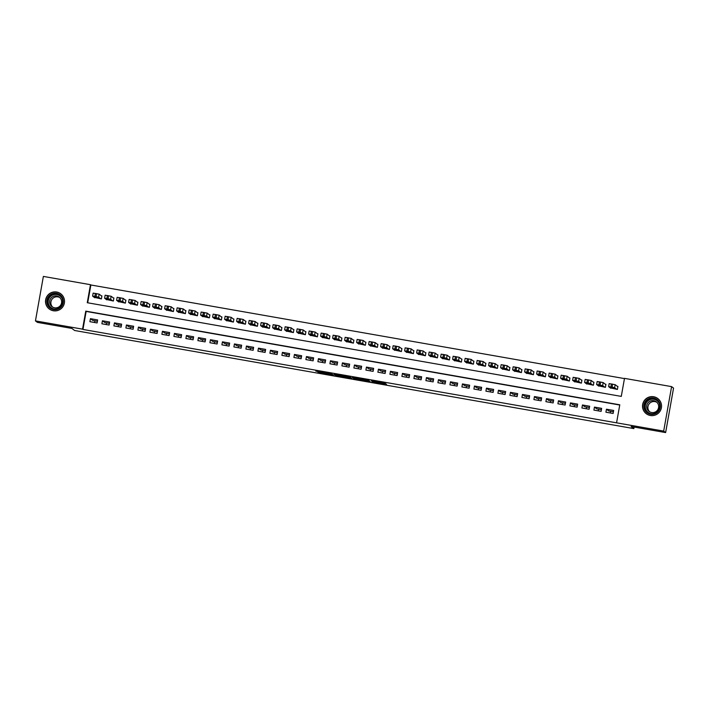 <?xml version="1.0" encoding="UTF-8"?>
<svg xmlns="http://www.w3.org/2000/svg" width="709" height="709" viewBox="0 0 709 709"><rect width="100%" height="100%" fill="white"/><g stroke="black" fill="none" stroke-linecap="round" stroke-linejoin="round"><path stroke-width="1.06" d="M372.012 381.823L386.511 384.358L385.129 383.312L371.356 380.848L377.932 382.692L372.012 381.823M56.685 292.019A9.527 9.501 127.2 0 1 63.721 305.189A9.527 9.501 127.2 0 1 49.258 308.982A9.527 9.501 127.2 0 1 56.685 292.019M653.707 396.748A9.527 9.501 127.2 0 1 660.744 409.917A9.527 9.501 127.2 0 1 646.28 413.719A9.527 9.501 127.2 0 1 653.707 396.748M317.907 372.048L333.452 375.052L330.811 373.732L315.806 371.144L330.651 373.891L331.564 374.582L317.907 372.048M671.6 386.627L673.55 388.107L665.627 432.579L631.125 426.526L633.864 428.599L74.64 330.5L71.901 328.427L37.4 322.373L35.45 320.893L43.373 276.421L90.468 284.69L87.26 302.716L621.279 396.393L624.496 378.367L671.6 386.627L663.677 431.09L616.573 422.83L619.781 404.804L85.762 311.127L82.554 329.153L35.45 320.893M665.627 432.579L663.677 431.09M619.746 405.025L86.152 311.419L82.944 329.446L616.573 422.83M353.826 378.624L370.08 381.477L368.698 380.423L353.543 377.72L352.444 377.569L353.826 378.624L353.968 377.8M350.663 378.11L335.508 375.407L334.125 374.361L350.361 377.197L351.761 378.26L350.663 378.11L350.769 377.507M94.235 297.337L101.378 298.914L101.91 295.91L101.307 295.804M106.235 299.446L113.378 301.015L113.91 298.01L113.316 297.904M118.235 301.547L125.378 303.124L125.91 300.12L125.316 300.013M130.234 303.656L137.378 305.224L137.909 302.22L137.316 302.114M142.234 305.765L149.377 307.334L149.918 304.329L149.315 304.223M154.234 307.866L161.377 309.434L161.918 306.43L161.315 306.323M166.234 309.975L173.377 311.543L173.918 308.539L173.315 308.433M178.234 312.075L185.377 313.644L185.918 310.639L185.315 310.542M190.234 314.184L197.377 315.753L197.917 312.749L197.315 312.642M202.233 316.285L209.377 317.854L209.917 314.849L209.315 314.752M214.233 318.394L221.385 319.963L221.917 316.958L221.314 316.852M226.233 320.495L233.385 322.072L233.917 319.068L233.314 318.961M238.233 322.604L245.385 324.173L245.917 321.168L245.314 321.062M250.242 324.704L257.385 326.282L257.916 323.277L257.314 323.171M262.241 326.814L269.385 328.382L269.916 325.378L269.323 325.271M274.241 328.914L281.384 330.491L281.916 327.487L281.322 327.381M286.241 331.023L293.384 332.592L293.916 329.588L293.322 329.481M298.241 333.124L305.384 334.701L305.916 331.697L305.322 331.59M310.241 335.233L317.384 336.802L317.924 333.797L317.322 333.691M322.24 337.333L329.384 338.911L329.924 335.906L329.322 335.8M334.24 339.443L341.383 341.011L341.924 338.007L341.321 337.901M346.24 341.552L353.383 343.121L353.924 340.116L353.321 340.01M358.24 343.652L365.383 345.221L365.924 342.217L365.321 342.11M370.24 345.762L377.392 347.33L377.924 344.326L377.321 344.219M382.24 347.862L389.392 349.431L389.923 346.426L389.321 346.329M394.239 349.971L401.391 351.54L401.923 348.536L401.321 348.429M406.248 352.072L413.391 353.64L413.923 350.636L413.32 350.538M418.248 354.181L425.391 355.75L425.923 352.745L425.329 352.639M430.248 356.281L437.391 357.859L437.923 354.854L437.329 354.748M442.248 358.391L449.391 359.959L449.923 356.955L449.329 356.849M454.247 360.491L461.391 362.069L461.922 359.064L461.329 358.958M466.247 362.6L473.39 364.169L473.931 361.165L473.328 361.058M478.247 364.701L485.39 366.278L485.931 363.274L485.328 363.168M490.247 366.81L497.39 368.379L497.931 365.374L497.328 365.268M502.247 368.91L509.39 370.488L509.931 367.484L509.328 367.377M514.247 371.02L521.39 372.588L521.93 369.584L521.328 369.478M526.246 373.12L533.398 374.698L533.93 371.693L533.328 371.587M538.246 375.229L545.398 376.798L545.93 373.794L545.327 373.687M550.246 377.339L557.398 378.907L557.93 375.903L557.327 375.797M562.255 379.439L569.398 381.008L569.93 378.003L569.327 377.897M574.255 381.548L581.398 383.117L581.929 380.113L581.336 380.006M586.254 383.649L593.398 385.217L593.929 382.213L593.336 382.116M598.254 385.758L605.397 387.327L605.929 384.322L605.335 384.216M605.92 412.204L613.117 413.462L613.648 410.458L606.452 409.199L605.92 412.204M593.912 410.094L601.117 411.362L601.649 408.357L594.452 407.09L593.912 410.094M581.912 407.994L589.117 409.253L589.649 406.248L582.452 404.99L581.912 407.994M569.912 405.885L577.117 407.152L577.649 404.148L570.453 402.88L569.912 405.885M557.912 403.784L565.117 405.043L565.649 402.038L558.453 400.78L557.912 403.784M545.912 401.675L553.117 402.942L553.649 399.938L546.453 398.671L545.912 401.675M533.912 399.575L541.118 400.833L541.649 397.829L534.444 396.57L533.912 399.575M521.913 397.465L529.109 398.733L529.65 395.728L522.444 394.461L521.913 397.465M509.913 395.365L517.109 396.623L517.65 393.619L510.445 392.361L509.913 395.365M497.913 393.256L505.109 394.523L505.65 391.519L498.445 390.251L497.913 393.256M485.913 391.155L493.109 392.414L493.65 389.409L486.445 388.151L485.913 391.155M473.913 389.046L481.11 390.313L481.65 387.309L474.445 386.042L473.913 389.046M461.914 386.946L469.11 388.204L469.642 385.2L462.445 383.941L461.914 386.946M449.914 384.836L457.11 386.104L457.642 383.099L450.445 381.832L449.914 384.836M437.905 382.736L445.11 383.994L445.642 380.99L438.446 379.732L437.905 382.736M425.905 380.627L433.11 381.894L433.642 378.89L426.446 377.622L425.905 380.627M413.905 378.526L421.111 379.785L421.642 376.78L414.446 375.522L413.905 378.526M401.906 376.417L409.111 377.675L409.642 374.671L402.446 373.413L401.906 376.417M389.906 374.308L397.111 375.575L397.643 372.571L390.446 371.303L389.906 374.308M377.906 372.207L385.111 373.466L385.643 370.461L378.438 369.203L377.906 372.207M365.906 370.098L373.102 371.365L373.643 368.361L366.438 367.094L365.906 370.098M353.906 367.998L361.103 369.256L361.643 366.252L354.438 364.993L353.906 367.998M341.906 365.888L349.103 367.156L349.643 364.151L342.438 362.884L341.906 365.888M329.907 363.788L337.103 365.046L337.644 362.042L330.438 360.784L329.907 363.788M317.907 361.679L325.103 362.946L325.644 359.942L318.438 358.674L317.907 361.679M305.907 359.578L313.103 360.837L313.635 357.832L306.439 356.574L305.907 359.578M293.907 357.469L301.103 358.736L301.635 355.732L294.439 354.465L293.907 357.469M281.898 355.369L289.104 356.627L289.635 353.623L282.439 352.364L281.898 355.369M269.899 353.259L277.104 354.527L277.636 351.522L270.439 350.255L269.899 353.259M257.899 351.159L265.104 352.417L265.636 349.413L258.439 348.154L257.899 351.159M245.899 349.05L253.104 350.317L253.636 347.313L246.44 346.045L245.899 349.05M233.899 346.949L241.104 348.208L241.636 345.203L234.44 343.945L233.899 346.949M221.899 344.84L229.104 346.107L229.636 343.103L222.44 341.835L221.899 344.84M209.899 342.731L217.096 343.998L217.636 340.994L210.431 339.726L209.899 342.731M197.9 340.63L205.096 341.889L205.637 338.884L198.431 337.626L197.9 340.63M185.9 338.521L193.096 339.788L193.637 336.784L186.432 335.517L185.9 338.521M173.9 336.421L181.096 337.679L181.637 334.675L174.432 333.416L173.9 336.421M161.9 334.311L169.097 335.579L169.637 332.574L162.432 331.307L161.9 334.311M149.9 332.211L157.097 333.469L157.628 330.465L150.432 329.206L149.9 332.211M137.9 330.102L145.097 331.369L145.629 328.364L138.432 327.097L137.9 330.102M125.901 328.001L133.097 329.26L133.629 326.255L126.432 324.997L125.901 328.001M113.892 325.892L121.097 327.159L121.629 324.155L114.433 322.887L113.892 325.892M101.892 323.791L109.097 325.05L109.629 322.046L102.433 320.787L101.892 323.791M97.629 319.945L90.433 318.678L89.892 321.682L97.098 322.95L97.629 319.945M624.452 378.588L90.867 284.983L87.694 302.787M610.254 387.858L617.397 389.427L617.929 386.423L617.335 386.325M633.864 428.599L634.138 427.048M94.926 320.814L94.625 322.515M610.591 411.273L610.289 412.966M106.572 322.852L106.261 324.554M118.571 324.961L118.27 326.663M130.571 327.062L130.27 328.763M142.571 329.171L142.27 330.873M154.571 331.271L154.27 332.973M166.571 333.381L166.269 335.082M178.571 335.481L178.269 337.183M190.57 337.59L190.269 339.292M202.57 339.7L202.269 341.392M214.57 341.8L214.269 343.502M226.57 343.909L226.268 345.611M238.57 346.01L238.268 347.711M250.578 348.119L250.268 349.821M262.578 350.219L262.268 351.921M274.578 352.329L274.268 354.03M286.578 354.429L286.276 356.131M298.578 356.538L298.276 358.24M310.577 358.639L310.276 360.34M322.577 360.748L322.276 362.45M334.577 362.848L334.276 364.55M346.577 364.958L346.276 366.659M358.577 367.058L358.275 368.76M370.577 369.167L370.275 370.869M382.576 371.268L382.275 372.969M394.576 373.377L394.275 375.079M406.585 375.486L406.275 377.179M418.585 377.587L418.275 379.288M430.585 379.696L430.274 381.398M442.584 381.796L442.283 383.498M454.584 383.906L454.283 385.607M466.584 386.006L466.283 387.708M478.584 388.115L478.283 389.817M490.584 390.216L490.282 391.917M502.584 392.325L502.282 394.027M514.583 394.426L514.282 396.127M526.583 396.535L526.282 398.236M538.583 398.635L538.282 400.337M550.583 400.745L550.281 402.446M562.583 402.845L562.281 404.547M574.591 404.954L574.281 406.656M586.591 407.055L586.281 408.756M598.591 409.164L598.29 410.865M606.452 409.199L608.756 410.945L613.418 411.769M594.452 407.09L596.756 408.845L601.418 409.66M589.418 407.551L584.757 406.736L582.452 404.99M577.418 405.451L572.757 404.635L570.453 402.88M565.419 403.341L560.757 402.526L558.453 400.78M553.419 401.241L548.757 400.425L546.453 398.671M541.419 399.132L536.757 398.316L534.444 396.57M529.419 397.031L524.757 396.216L522.444 394.461M517.419 394.922L512.749 394.107L510.445 392.361M505.411 392.821L500.749 391.997L498.445 390.251M493.411 390.712L488.749 389.897L486.445 388.151M481.411 388.612L476.749 387.788L474.445 386.042M469.411 386.502L464.749 385.687L462.445 383.941M457.411 384.402L452.75 383.578L450.445 381.832M445.412 382.293L440.75 381.477L438.446 379.732M433.412 380.192L428.75 379.368L426.446 377.622M421.412 378.083L416.75 377.268L414.446 375.522M409.412 375.983L404.75 375.158L402.446 373.413M397.412 373.873L392.751 373.058L390.446 371.303M385.412 371.764L380.751 370.949L378.438 369.203M373.413 369.664L368.751 368.848L366.438 367.094M361.413 367.554L356.742 366.739L354.438 364.993M349.413 365.454L344.742 364.639L342.438 362.884M337.404 363.345L332.743 362.529L330.438 360.784M325.404 361.244L320.743 360.429L318.438 358.674M313.405 359.135L308.743 358.32L306.439 356.574M301.405 357.035L296.743 356.21L294.439 354.465M289.405 354.925L284.743 354.11L282.439 352.364M277.405 352.825L272.743 352.001L270.439 350.255M265.405 350.716L260.744 349.9L258.439 348.154M253.405 348.615L248.744 347.791L246.44 346.045M241.406 346.506L236.744 345.691L234.44 343.945M229.406 344.406L224.744 343.581L222.44 341.835M217.406 342.296L212.744 341.481L210.431 339.726M205.406 340.196L200.736 339.372L198.431 337.626M193.406 338.087L188.736 337.271L186.432 335.517M181.398 335.977L176.736 335.162L174.432 333.416M169.398 333.877L164.736 333.062L162.432 331.307M157.398 331.768L152.736 330.952L150.432 329.206M145.398 329.667L140.737 328.852L138.432 327.097M133.398 327.558L128.737 326.743L126.432 324.997M121.399 325.458L116.737 324.642L114.433 322.887M109.399 323.348L104.737 322.533L102.433 320.787M97.399 321.248L92.737 320.424L90.433 318.678M367.572 381.017L368.343 381.123L367.138 380.201L361.014 379.226L367.572 381.017M343.573 376.683L349.883 377.8L343.573 376.683M617.876 386.733L615.164 384.677L609.164 383.622L608.632 386.635L609.164 383.622M610.795 388.275L608.632 386.635L612.08 387.141L614.632 387.681L616.795 389.33M609.997 387.034L614.216 388L609.997 387.034M653.538 398.059A8.242 8.216 127.2 0 1 660.194 407.595A8.242 8.216 127.2 0 1 650.649 414.286A8.242 8.216 127.2 0 1 643.994 404.75A8.242 8.216 127.2 0 1 653.538 398.059M650.8 413.71A7.631 7.613 -52.8 0 0 656.747 400.115A7.631 7.613 -52.8 0 0 645.163 403.155A7.631 7.613 -52.8 0 0 650.8 413.71M649.683 411.823A6.009 5.991 127.2 0 1 656.889 402.322M653.725 400.691A6.009 5.991 127.2 0 1 658.165 409.004A6.009 5.991 127.2 0 1 649.036 411.397A6.009 5.991 127.2 0 1 653.725 400.691M661.541 405.814A9.465 9.439 -52.8 0 0 643.444 402.402A9.465 9.439 -52.8 0 0 654.301 415.359M62.809 298.613A8.242 8.216 127.2 0 1 57.872 309.177A8.242 8.216 127.2 0 1 47.335 304.267A8.242 8.216 127.2 0 1 52.271 293.703A8.242 8.216 127.2 0 1 62.809 298.613M47.946 304.09A7.631 7.613 -52.8 0 0 59.627 307.6A7.631 7.613 -52.8 0 0 59.724 295.387A7.631 7.613 -52.8 0 0 47.946 304.09M52.661 307.094A6.009 5.991 127.2 0 1 59.866 297.594M61.284 299.818A6.009 5.991 127.2 0 1 52.014 306.669A6.009 5.991 127.2 0 1 52.094 297.053A6.009 5.991 127.2 0 1 61.284 299.818M64.519 301.086A9.465 9.439 -52.8 0 0 49.479 293.836A9.465 9.439 -52.8 0 0 57.269 310.631M605.876 384.632L603.164 382.576L597.164 381.513L596.632 384.526L598.795 386.166M597.164 381.513L596.624 384.517L602.632 385.581L604.795 387.22M597.997 384.934L602.216 385.891L597.997 384.916M593.876 382.523L591.164 380.467L585.164 379.412L584.633 382.426L585.164 379.412M586.795 384.065L584.633 382.426L588.071 382.931L590.632 383.472L592.795 385.12M585.997 382.825L590.216 383.791L585.997 382.825M581.876 380.423L579.164 378.367L573.164 377.303L572.633 380.308M574.795 381.956L572.624 380.308L574.875 380.618L578.633 381.371L580.795 383.011M573.989 380.715L578.216 381.681L573.998 380.706M569.876 378.314L567.165 376.257L561.165 375.203L560.633 378.207L561.165 375.203M562.795 379.856L560.633 378.207L564.072 378.721L566.633 379.262L568.795 380.901M561.989 378.615L566.207 379.581L561.998 378.606M557.877 376.213L555.165 374.157L549.156 373.094L548.633 376.107L550.796 377.746M549.156 373.094L548.624 376.098L554.633 377.161L556.795 378.801M549.989 376.506L554.208 377.472L549.989 376.497M545.877 374.104L543.165 372.048L537.156 370.993L536.633 373.998L537.156 370.993M538.796 375.646L536.633 373.998L540.072 374.512L542.633 375.052L544.796 376.692M537.989 374.405L542.208 375.371L537.989 374.405M533.877 372.003L531.165 369.947L525.156 368.884L524.633 371.897L526.796 373.537M525.156 368.884L524.625 371.888L530.633 372.952L532.796 374.591M525.989 372.296L530.208 373.262L525.989 372.287M521.877 369.894L519.165 367.838L513.165 366.783L512.634 369.779M514.796 371.436L512.625 369.788L514.876 370.089L518.625 370.842L520.796 372.482M513.99 370.195L518.208 371.161L513.99 370.195M512.625 369.788L513.156 366.783M509.877 367.785L507.165 365.738L501.157 364.674L500.625 367.687L502.796 369.327M501.157 364.674L500.625 367.679L506.625 368.742L508.796 370.382M501.99 368.086L506.208 369.052L501.99 368.077M497.869 365.684L495.166 363.628L489.157 362.565L488.625 365.578L489.157 362.565M490.796 367.227L488.625 365.578L490.867 365.879L494.625 366.633L496.796 368.272M489.99 365.986L494.208 366.952L489.99 365.986M485.869 363.575L483.166 361.528L477.157 360.464L476.625 363.478L478.788 365.117M477.157 360.464L476.625 363.469L482.625 364.532L484.796 366.172M477.99 363.877L482.209 364.843L477.99 363.868M473.869 361.475L471.166 359.419L465.157 358.355L464.625 361.368L465.157 358.355M466.788 363.008L464.625 361.368L466.868 361.67L470.625 362.423L472.788 364.063M465.99 361.776L470.209 362.733L465.99 361.776M461.869 359.366L459.157 357.309L453.157 356.255L452.626 359.268L454.788 360.908M453.157 356.255L452.626 359.259L458.626 360.314L460.788 361.962M453.99 359.667L458.209 360.633L453.99 359.658M449.869 357.265L447.157 355.209L441.158 354.146L440.626 357.15L442.788 358.798M440.626 357.159L446.626 358.213L448.788 359.853M441.991 357.566L446.209 358.524L441.991 357.566M437.87 355.156L435.158 353.1L429.158 352.045L428.626 355.058L430.788 356.698M429.158 352.045L428.617 355.049L434.626 356.104L436.788 357.753M429.991 355.457L434.209 356.423L429.991 355.448M425.87 353.055L423.158 350.999L417.158 349.936L416.626 352.949L417.158 349.936M418.789 354.589L416.626 352.949L418.868 353.25L422.626 354.004L424.788 355.643M417.982 353.357L422.209 354.314L417.982 353.357M413.87 350.946L411.158 348.89L405.158 347.835L404.626 350.849L406.789 352.488M405.158 347.835L404.617 350.84L410.626 351.894L412.789 353.543M405.982 351.247L410.201 352.213L405.991 351.239M401.87 348.846L399.158 346.79L393.158 345.726L392.626 348.739L393.158 345.726M394.789 350.379L392.626 348.739L394.869 349.041L398.626 349.794L400.789 351.434M393.982 349.147L398.201 350.104L393.982 349.147M389.87 346.736L387.158 344.68L381.15 343.626L380.627 346.621M382.789 348.279L380.618 346.63L384.065 347.144L386.627 347.685L388.789 349.333M381.983 347.038L386.201 348.004L381.983 347.029M377.87 344.636L375.158 342.58L369.15 341.516L368.627 344.53L369.15 341.516M370.789 346.169L368.627 344.53L370.869 344.831L374.627 345.584L376.789 347.224M369.983 344.928L374.201 345.895L369.983 344.928M365.871 342.527L363.159 340.471L357.15 339.416L356.618 342.42L357.15 339.416M358.789 344.069L356.618 342.42L360.066 342.934L362.627 343.475L364.789 345.115M357.983 342.828L362.202 343.794L357.983 342.819M353.871 340.426L351.159 338.37L345.15 337.307L344.618 340.32L345.15 337.307M346.79 341.96L344.618 340.32L346.869 340.621L350.618 341.375L352.79 343.014M345.983 340.719L350.202 341.685L345.983 340.719M341.871 338.317L339.159 336.261L333.15 335.206L332.618 338.211L333.15 335.206M334.79 339.859L332.618 338.211L336.066 338.725L338.618 339.265L340.79 340.905M333.983 338.618L338.202 339.584L333.983 338.61M329.862 336.217L327.159 334.161L321.15 333.097L320.619 336.11L321.15 333.097M322.79 337.75L320.619 336.11L322.861 336.412L326.619 337.165L328.79 338.805M321.983 336.509L326.202 337.475L321.983 336.509M317.862 334.107L315.159 332.051L309.151 330.997L308.619 334.001L309.151 330.997M310.781 335.649L308.619 334.001L310.861 334.302L314.619 335.056L316.781 336.695M309.984 334.409L314.202 335.375L309.984 334.4M305.863 331.998L303.16 329.951L297.151 328.887L296.619 331.901L297.151 328.887M298.781 333.54L296.619 331.901L298.861 332.202L302.619 332.955L304.781 334.595M297.984 332.299L302.202 333.265L297.984 332.299M293.863 329.898L291.151 327.842L285.151 326.778L284.619 329.791L285.151 326.778M286.782 331.44L284.619 329.791L286.861 330.093L290.619 330.846L292.782 332.486M285.984 330.199L290.203 331.165L285.984 330.19M281.863 327.788L279.151 325.741L273.151 324.678L272.619 327.691L273.151 324.678M274.782 329.331L272.619 327.691L274.862 327.992L278.619 328.746L280.782 330.385M273.984 328.09L278.203 329.056L273.984 328.09M269.863 325.688L267.151 323.632L261.151 322.568L260.62 325.582L261.151 322.568M262.782 327.221L260.62 325.582L262.862 325.883L266.619 326.636L268.782 328.276M261.976 325.989L266.203 326.946L261.984 325.98M257.863 323.579L255.151 321.523L249.151 320.468L248.62 323.464L250.782 325.121M248.62 323.481L254.62 324.527L256.782 326.175M249.976 323.88L254.194 324.846L249.976 323.88M245.863 321.478L243.152 319.422L237.152 318.359L236.62 321.372L237.152 318.359M238.782 323.012L236.62 321.372L238.862 321.673L242.62 322.427L244.782 324.066M237.976 321.78L242.194 322.737L237.985 321.762M233.864 319.369L231.152 317.313L225.143 316.258L224.62 319.272L225.143 316.258M226.783 320.911L224.62 319.272L226.862 319.573L230.62 320.317L232.782 321.966M225.976 319.67L230.195 320.636L225.976 319.67M221.864 317.269L219.152 315.213L213.143 314.149L212.62 317.162L213.143 314.149M214.783 318.802L212.62 317.162L214.862 317.464L218.62 318.217L220.783 319.856M213.976 317.57L218.195 318.527L213.976 317.552M209.864 315.159L207.152 313.103L201.143 312.049L200.612 315.062L201.143 312.049M202.783 316.701L200.612 315.062L204.059 315.567L206.62 316.108L208.783 317.756M201.976 315.461L206.195 316.427L201.976 315.461M197.864 313.059L195.152 311.003L189.143 309.939L188.621 312.944M190.783 314.592L188.612 312.953L190.863 313.254L194.612 314.007L196.783 315.647M189.977 313.36L194.195 314.317L189.977 313.343M188.612 312.944L189.143 309.939M185.864 310.95L183.152 308.894L177.144 307.839L176.612 310.852L177.144 307.839M178.783 312.492L176.612 310.852L180.059 311.357L182.612 311.898L184.783 313.546M177.977 311.251L182.195 312.217L177.977 311.251M173.856 308.849L171.153 306.793L165.144 305.73L164.612 308.743L165.144 305.73M166.783 310.382L164.612 308.743L166.854 309.044L170.612 309.798L172.783 311.437M165.977 309.142L170.195 310.108L165.977 309.142M161.856 306.74L159.153 304.684L153.144 303.629L152.612 306.634L153.144 303.629M154.775 308.282L152.612 306.634L156.06 307.148L158.612 307.688L160.775 309.328M153.977 307.041L158.196 308.007L153.977 307.041M149.856 304.64L147.153 302.583L141.144 301.52L140.612 304.533L141.144 301.52M142.775 306.173L140.612 304.533L142.855 304.835L146.612 305.588L148.775 307.227M141.977 304.932L146.196 305.898L141.977 304.932M137.856 302.53L135.144 300.474L129.144 299.42L128.613 302.424L129.144 299.42M130.775 304.072L128.613 302.424L132.06 302.938L134.613 303.479L136.775 305.118M129.977 302.832L134.196 303.798L129.977 302.832M125.856 300.43L123.144 298.374L117.145 297.31L116.613 300.306L118.775 301.963M116.613 300.324L122.613 301.378L124.775 303.018M117.978 300.722L122.196 301.688L117.978 300.722M113.857 298.321L111.145 296.265L105.145 295.21L104.613 298.214L105.145 295.21M106.775 299.863L104.613 298.214L106.855 298.516L110.613 299.269L112.775 300.908M105.969 298.622L110.196 299.588L105.978 298.613M101.857 296.211L99.145 294.164L93.145 293.101L92.613 296.114L93.145 293.101M94.776 297.753L92.613 296.114L94.855 296.415L98.613 297.168L100.775 298.808M93.969 296.513L98.197 297.479L93.969 296.513M378.048 382.018L377.932 382.692L378.057 382.027M377.924 382L377.817 382.603M385.519 383.604L385.412 384.207M369.088 380.724L368.981 381.327M355.236 378.021L355.076 378.89M368.476 380.361L368.343 381.123L368.485 380.37M336.917 374.804L336.766 375.673M335.649 374.582L335.508 375.407M349.998 377.108L349.874 377.791L350.007 377.108M349.643 377.037L349.555 377.543M331.679 373.9L331.564 374.582L331.688 373.9M332.45 374.29L332.344 374.901M614.632 387.681L615.164 384.677M612.08 387.141L612.611 384.136M610.874 386.937L611.415 383.932M647.734 412.434A7.631 7.613 127.2 0 1 653.884 398.999A7.631 7.613 127.2 0 1 656.951 400.275M659.078 403.04A7.382 7.356 -52.8 0 0 645.358 405.105A7.382 7.356 -52.8 0 0 650.959 413.737M50.702 307.706A7.631 7.613 127.2 0 1 50.906 295.724A7.631 7.613 127.2 0 1 59.928 295.547M62.055 298.312A7.382 7.356 -52.8 0 0 52.555 295.086A7.382 7.356 -52.8 0 0 53.937 309.009M602.632 385.581L603.164 382.576M600.08 385.04L600.612 382.036M598.875 384.827L599.415 381.823M590.632 383.472L591.164 380.467M588.071 382.931L588.612 379.927M586.875 382.727L587.406 379.723M578.633 381.371L579.164 378.367M576.071 380.83L576.612 377.826M574.875 380.618L575.407 377.613M566.633 379.262L567.165 376.257M564.072 378.721L564.612 375.717M562.875 378.517L563.407 375.513M554.633 377.161L555.165 374.157M552.072 376.621L552.612 373.616M550.875 376.408L551.407 373.404M542.633 375.052L543.165 372.048M540.072 374.512L540.612 371.507M538.875 374.308L539.407 371.303M530.633 372.952L531.165 369.947M528.072 372.411L528.604 369.407M526.876 372.198L527.407 369.194M518.625 370.842L519.165 367.838M516.072 370.302L516.604 367.297M514.876 370.089L515.408 367.085M506.625 368.742L507.165 365.738M504.072 368.201L504.604 365.197M502.876 367.989L503.408 364.984M494.625 366.633L495.166 363.628M492.073 366.092L492.604 363.088M490.867 365.879L491.408 362.875M482.625 364.532L483.166 361.528M480.073 363.992L480.605 360.987M478.867 363.779L479.408 360.775M470.625 362.423L471.166 359.419M468.073 361.882L468.605 358.878M466.868 361.67L467.408 358.665M458.626 360.314L459.157 357.309M456.073 359.782L456.605 356.778M454.868 359.569L455.408 356.565M446.626 358.213L447.157 355.209M444.073 357.673L444.605 354.668M442.868 357.46L443.409 354.456M434.626 356.104L435.158 353.1M432.073 355.572L432.605 352.568M430.868 355.36L431.4 352.355M422.626 354.004L423.158 350.999M420.065 353.463L420.605 350.459M418.868 353.25L419.4 350.246M410.626 351.894L411.158 348.89M408.065 351.354L408.606 348.349M406.869 351.15L407.4 348.146M398.626 349.794L399.158 346.79M396.065 349.253L396.606 346.249M394.869 349.041L395.4 346.036M386.627 347.685L387.158 344.68M384.065 347.144L384.606 344.14M382.869 346.94L383.401 343.936M374.627 345.584L375.158 342.58M372.065 345.044L372.606 342.039M370.869 344.831L371.401 341.827M362.627 343.475L363.159 340.471M360.066 342.934L360.597 339.93M358.869 342.731L359.401 339.726M350.618 341.375L351.159 338.37M348.066 340.834L348.598 337.83M346.869 340.621L347.401 337.617M338.618 339.265L339.159 336.261M336.066 338.725L336.598 335.72M334.861 338.521L335.401 335.517M326.619 337.165L327.159 334.161M324.066 336.624L324.598 333.62M322.861 336.412L323.401 333.407M314.619 335.056L315.159 332.051M312.066 334.515L312.598 331.511M310.861 334.302L311.402 331.298M302.619 332.955L303.16 329.951M300.067 332.415L300.598 329.41M298.861 332.202L299.402 329.198M290.619 330.846L291.151 327.842M288.067 330.305L288.598 327.301M286.861 330.093L287.402 327.088M278.619 328.746L279.151 325.741M276.067 328.205L276.599 325.201M274.862 327.992L275.402 324.988M266.619 326.636L267.151 323.632M264.058 326.096L264.599 323.091M262.862 325.883L263.393 322.879M254.62 324.527L255.151 321.523M252.058 323.995L252.599 320.991M250.862 323.783L251.394 320.778M242.62 322.427L243.152 319.422M240.059 321.886L240.599 318.882M238.862 321.673L239.394 318.669M230.62 320.317L231.152 317.313M228.059 319.786L228.599 316.781M226.862 319.573L227.394 316.568M218.62 318.217L219.152 315.213M216.059 317.676L216.6 314.672M214.862 317.464L215.394 314.459M206.62 316.108L207.152 313.103M204.059 315.567L204.591 312.563M202.863 315.363L203.394 312.359M194.612 314.007L195.152 311.003M192.059 313.467L192.591 310.462M190.863 313.254L191.395 310.25M182.612 311.898L183.152 308.894M180.059 311.357L180.591 308.353M178.863 311.154L179.395 308.149M170.612 309.798L171.153 306.793M168.06 309.257L168.591 306.253M166.854 309.044L167.395 306.04M158.612 307.688L159.153 304.684M156.06 307.148L156.592 304.143M154.854 306.944L155.395 303.939M146.612 305.588L147.153 302.583M144.06 305.047L144.592 302.043M142.855 304.835L143.395 301.83M134.613 303.479L135.144 300.474M132.06 302.938L132.592 299.934M130.855 302.734L131.395 299.73M122.613 301.378L123.144 298.374M120.06 300.838L120.592 297.833M118.855 300.625L119.396 297.62M110.613 299.269L111.145 296.265M108.052 298.728L108.592 295.724M106.855 298.516L107.387 295.511M98.613 297.168L99.145 294.164M96.052 296.628L96.592 293.623M94.855 296.415L95.387 293.411M646.378 413.71L647.166 414.313M657.819 398.626L658.608 399.229M60.797 293.898L61.586 294.501M49.355 308.982L50.144 309.585M572.624 380.308L573.164 377.303M440.617 357.15L441.158 354.146M380.618 346.63L381.15 343.626M248.611 323.472L249.151 320.468M116.604 300.315L117.145 297.31"/></g></svg>
